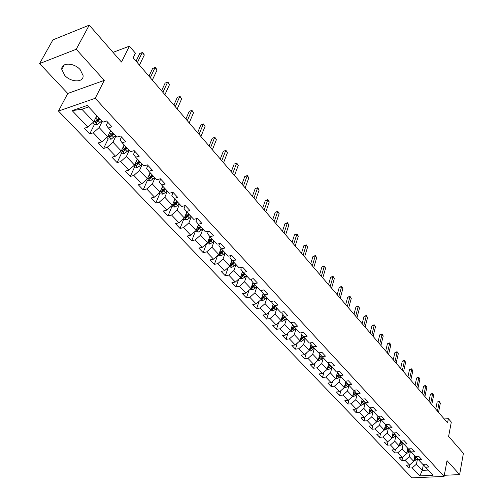 <?xml version="1.0" encoding="UTF-8"?>
<svg xmlns="http://www.w3.org/2000/svg" width="503" height="503" viewBox="0 0 503 503"><rect width="100%" height="100%" fill="white"/><g stroke="black" fill="none" stroke-linecap="round" stroke-linejoin="round"><path stroke-width="0.75" d="M80.197 69.678C73.998 62.41 60.869 62.309 61.8 69.471L64.78 75.437C71.011 82.593 83.963 82.706 83.077 75.525L80.197 69.678M58.461 111.062L412.007 477.85L444.08 476.429L95.212 98.299L58.461 111.062L67.748 93.47L104.266 80.373L76.23 49.269L39.599 63.585L67.748 93.47M39.599 63.585L52.928 39.875L89.245 25.15L121.493 62.051L129.416 46.169L113.024 52.356M444.294 475.291L459.623 474.599L463.401 453.322L448.613 436.403L451.304 422.092L448.355 418.647L444.231 418.974M76.23 49.269L89.245 25.15M423.061 464.307L425.488 467.212L428.707 467.048L426.003 464.15L422.784 464.319L418.414 459.648L421.646 459.465L418.898 456.51L415.66 456.699L411.209 451.939L414.459 451.744L411.655 448.733L408.405 448.934L403.871 444.086L407.134 443.872L404.28 440.804L401.01 441.03L396.389 436.088L399.665 435.856L396.76 432.731L393.472 432.97L388.762 427.934L392.057 427.682L389.096 424.494L385.795 424.752L380.991 419.615L384.305 419.345L381.28 416.1L377.96 416.377L373.069 411.146L376.395 410.85L373.314 407.537L369.982 407.839L364.989 402.501L368.328 402.186L365.184 398.81L361.839 399.13L356.746 393.686L360.104 393.352L356.897 389.907L353.534 390.246L348.34 384.694L351.71 384.336L348.441 380.821L345.058 381.186L339.758 375.515L343.147 375.137L339.808 371.547L336.413 371.937L331.005 366.153L334.407 365.744L330.999 362.085L327.591 362.5L322.071 356.596L325.485 356.162L322.008 352.421L318.581 352.867L312.941 346.837L316.381 346.378L312.822 342.556L309.383 343.027L303.623 336.872L307.075 336.381L303.447 332.483L299.989 332.98L294.11 326.686L297.575 326.17L293.865 322.19L290.394 322.712L284.384 316.286L287.867 315.739L284.076 311.671L280.586 312.225L274.449 305.661L277.939 305.082L274.066 300.92L270.57 301.511L264.289 294.796L267.797 294.186L263.836 289.929L260.321 290.552L253.908 283.686L257.429 283.044L253.38 278.693L249.846 279.347L243.282 272.33L246.822 271.651L242.679 267.2L239.139 267.892L232.424 260.711L235.97 259.994L231.732 255.442L228.18 256.165L221.307 248.822L224.872 248.067L220.534 243.408L216.963 244.175L209.927 236.649L213.505 235.863L209.066 231.091L205.482 231.896L198.283 224.193L201.873 223.363L197.327 218.478L193.73 219.327L186.355 211.442L189.958 210.562L185.299 205.557L181.696 206.45L174.145 198.371L177.754 197.453L172.982 192.322L169.366 193.265L161.626 184.985L165.254 184.016L160.363 178.76L156.729 179.747L148.8 171.265L152.434 170.247L147.417 164.858L143.776 165.896L135.647 157.2L139.293 156.131L134.15 150.604L130.497 151.692L122.16 142.77L125.813 141.651L120.538 135.98L116.878 137.124L108.321 127.969L111.987 126.794L106.573 120.978L102.901 122.179L87.252 105.441L72.168 110.629L81.863 109.233L93.747 121.845L96.821 115.671M425.488 467.212L433.052 475.304L419.867 475.901L412.234 467.884L409.084 468.041L409.756 464.791M72.168 110.629L87.843 127.102L84.278 128.265L89.71 133.949L93.275 132.805L101.851 141.815L98.292 142.927L103.593 148.467L107.145 147.379L115.508 156.163L111.955 157.219L117.124 162.626L120.67 161.582L128.825 170.152L125.285 171.158L130.321 176.434L133.861 175.44L141.815 183.802L138.287 184.764L143.204 189.908L146.731 188.965L154.496 197.119L150.975 198.037L155.773 203.055L159.294 202.156L166.87 210.122L163.362 210.99L168.046 215.894L171.554 215.039L178.955 222.816L175.453 223.64L180.03 228.431L183.526 227.62L190.756 235.215L187.267 236.001L191.737 240.679L195.221 239.906L202.288 247.325L198.811 248.073L203.174 252.644L206.651 251.909L213.555 259.164L210.084 259.875L214.36 264.339L217.818 263.647L224.571 270.733L221.113 271.406L225.287 275.776L228.739 275.116L235.335 282.045L231.896 282.686L235.976 286.955L239.415 286.333L245.866 293.111L242.44 293.714L246.432 297.895L249.853 297.298L256.165 303.931L252.751 304.504L256.662 308.591L260.07 308.031L266.25 314.52L262.843 315.06L266.672 319.065L270.067 318.531L276.109 324.881L272.72 325.397L276.468 329.314L279.85 328.811L285.767 335.029L282.39 335.514L286.056 339.349L289.426 338.871L295.223 344.957L291.859 345.416L295.45 349.17L298.807 348.724L304.485 354.684L301.134 355.118L304.648 358.796L307.993 358.375L313.551 364.216L310.219 364.618L313.665 368.227L316.991 367.825L322.436 373.547L319.122 373.93L322.498 377.464L325.806 377.093L331.144 382.695L327.843 383.06L331.15 386.518L334.451 386.166L339.682 391.667L336.394 392L339.638 395.396L342.92 395.069L348.051 400.457L344.775 400.772L347.957 404.098L351.226 403.79L356.256 409.077L352.993 409.367L356.111 412.63L359.368 412.347L364.304 417.528L361.053 417.798L364.115 420.998L367.353 420.734L372.195 425.821L368.963 426.072L371.962 429.216L375.188 428.965L379.941 433.957L376.722 434.19L379.664 437.27L382.877 437.044L387.536 441.936L384.336 442.156L387.228 445.18L390.422 444.966L394.993 449.77L391.806 449.971L394.648 452.939L397.829 452.75L402.318 457.466L399.143 457.648L401.928 460.559L405.097 460.383L409.505 465.011L406.349 465.181L409.084 468.041M129.416 46.169L135.433 53.192L133.157 57.826L447.557 422.841L448.355 418.647M414.837 455.819L413.705 461.308L409.323 456.655L410.486 451.072M415.943 456.68L418.414 459.648M409.505 465.011L413.705 461.308M405.097 460.383L409.323 456.655M407.719 448.204L406.556 453.725L402.092 448.984L403.293 443.388M408.694 448.921L411.209 451.939M402.318 457.466L406.556 453.725M397.829 452.75L402.092 448.984M400.476 440.458L399.275 445.998L394.723 441.169L395.955 435.567M401.306 441.005L403.871 444.086M394.993 449.77L399.275 445.998M390.422 444.966L394.723 441.169M393.095 432.561L391.856 438.126L387.222 433.209L388.486 427.594M393.78 432.945L396.389 436.088M387.536 441.936L391.856 438.126M382.877 437.044L387.222 433.209M385.568 424.513L384.298 430.109L379.57 425.098L380.872 419.477M386.103 424.727L388.762 427.934M379.941 433.957L384.298 430.109M375.188 428.965L379.57 425.098M377.904 416.321L376.596 421.935L371.78 416.824L373.119 411.196M378.281 416.352L380.991 419.615M372.195 425.821L376.596 421.935M367.353 420.734L371.78 416.824M370.315 407.814L373.069 411.146M370.126 407.826L368.743 413.604L363.832 408.398L365.216 402.74M364.304 417.528L368.743 413.604M359.368 412.347L363.832 408.398M360.752 405.06L361.582 405.198L363.782 403.94L364.989 402.507L362.267 399.093M362.217 399.093L360.739 405.11L355.734 399.803L357.155 394.119M356.256 409.077L360.739 405.11M351.226 403.79L355.734 399.803M356.746 393.686L354.055 390.196M354.087 390.46L352.578 396.452L353.49 396.597L355.703 395.327L356.929 393.88M348.937 385.336L347.472 391.038L352.578 396.452L348.051 400.457M342.92 395.069L347.472 391.038M348.34 384.694L345.687 381.117M345.806 381.62L344.253 387.624L339.047 382.098L340.556 376.37M339.682 391.667L344.253 387.624M334.451 386.166L339.047 382.098M339.758 375.515L337.148 371.855M337.362 372.597L335.765 378.614L330.452 372.981L332.005 367.228M331.144 382.695L335.765 378.614M325.806 377.093L330.452 372.981M331.005 366.153L328.308 362.87L328.44 362.399M328.748 363.399L327.101 369.422L321.681 363.675L323.284 357.897M322.436 373.547L327.101 369.422M316.991 367.825L321.681 363.675M322.071 356.596L319.386 353.32L319.55 352.741M319.952 354.011L318.261 360.047L312.734 354.181L314.381 348.378M313.551 364.216L318.261 360.047M307.993 358.375L312.734 354.181M312.941 346.837L310.282 343.574L310.483 342.876M310.98 344.429L309.238 350.472L303.598 344.486L305.296 338.657M304.485 354.684L309.238 350.472M298.807 348.724L303.598 344.486M303.623 336.872L300.983 333.621L301.222 332.804M301.819 334.652L300.033 340.701L294.268 334.589L296.022 328.736M295.223 344.957L300.033 340.701M289.426 338.871L294.268 334.589M294.11 326.686L291.482 323.46L291.771 322.505M292.463 324.668L290.627 330.723L284.742 324.479L286.553 318.606M285.767 335.029L290.627 330.723M279.85 328.811L284.742 324.479M284.384 316.286L281.781 313.073L282.12 311.979M282.906 314.469L281.02 320.537L275.009 314.155L276.876 308.257M276.109 324.881L281.02 320.537M270.067 318.531L275.009 314.155M274.449 305.661L271.865 302.466L272.261 301.222M273.148 304.057L271.211 310.125L265.062 303.605L266.992 297.682M266.25 314.52L271.211 310.125M260.07 308.031L265.062 303.605M264.289 294.796L261.73 291.621L262.195 290.218M263.176 293.419L261.183 299.486L254.902 292.821L256.888 286.88M256.165 303.931L261.183 299.486M249.853 297.298L254.902 292.821M253.908 283.686L251.368 280.536L251.902 278.964M252.984 282.548L250.934 288.615L244.515 281.806L246.571 275.839M245.866 293.111L250.934 288.615M239.415 286.333L244.515 281.806M243.282 272.33L240.78 269.206L241.39 267.451M242.565 271.438L240.459 277.499L233.895 270.539L236.014 264.553M235.335 282.045L240.459 277.499M228.739 275.116L233.895 270.539M232.424 260.711L229.94 257.611L230.644 255.662M231.914 260.076L229.752 266.137L223.036 259.014L225.225 253.009M224.571 270.733L229.752 266.137M217.818 263.647L223.036 259.014M221.307 248.822L218.862 245.747L219.654 243.597M221.018 248.463L218.792 254.512L211.926 247.231L214.184 241.201M213.555 259.164L218.792 254.512M206.651 251.909L211.926 247.231M209.927 236.649L207.513 233.612L208.418 231.235M209.87 236.58L207.588 242.622L200.559 235.165L202.891 229.123M202.288 247.325L207.588 242.622M195.221 239.906L200.559 235.165M198.283 224.193L195.906 221.188L196.931 218.566M198.478 224.401L196.12 230.456L188.927 222.823L191.329 216.755M190.756 235.215L196.12 230.456M183.526 227.62L188.927 222.823M186.355 211.442L184.016 208.468L185.179 205.589M186.814 211.926L184.381 218L177.018 210.185L179.502 204.105M178.955 222.816L184.381 218M171.554 215.039L177.018 210.185M174.145 198.371L171.844 195.441L173.089 192.442M174.874 199.157L172.359 205.249L164.821 197.245L167.386 191.146M166.87 210.122L172.359 205.249M159.294 202.156L164.821 197.245M161.626 184.985L159.369 182.092L160.658 179.087M162.645 186.079L160.048 192.184L152.327 183.991L154.974 177.873M154.496 197.119L160.048 192.184M146.731 188.965L152.327 183.991M148.8 171.265L146.587 168.411L147.92 165.399M150.12 172.68L147.436 178.804L139.52 170.41L142.261 164.274M141.815 183.802L147.436 178.804M133.861 175.44L139.52 170.41M135.647 157.2L133.484 154.396L134.867 151.372M137.288 158.954L134.515 165.091L126.404 156.483L129.233 150.34M128.825 170.152L134.515 165.091M120.67 161.582L126.404 156.483M122.16 142.77L120.047 140.016L121.474 136.986M124.134 144.889L121.267 151.038L112.949 142.211L115.879 136.055M115.508 156.163L121.267 151.038M107.145 147.379L112.949 142.211M108.321 127.969L106.265 125.272L107.743 122.235M110.654 130.466L107.68 136.627L99.154 127.573L102.184 121.405M101.851 141.815L107.68 136.627M93.275 132.805L99.154 127.573M87.843 127.102L93.747 121.845M104.266 80.373L95.212 98.299M459.623 474.599L447.029 460.629L444.08 476.429M88.635 106.913L81.863 109.233M423.375 464.678L422.237 470.362L428.166 470.072M417.559 458.617L416.421 464.187L422.237 470.362L419.867 475.901M412.234 467.884L416.421 464.187M89.71 133.949L94.507 124.285M96.111 121.053L96.274 120.72M103.593 148.467L108.227 138.815M117.124 162.626L121.607 152.994M130.321 176.434L134.659 166.826M143.204 189.908L147.398 180.326M155.773 203.055L159.835 193.498M168.046 215.894L171.982 206.362M180.03 228.431L183.84 218.931M191.737 240.679L195.428 231.204M203.174 252.644L206.658 243.446M214.36 264.339L217.579 255.593M225.287 275.776L228.268 267.451M235.976 286.955L238.736 279.027M246.432 297.895L248.991 290.338M256.662 308.591L259.032 301.391M266.672 319.065L268.872 312.193M276.468 329.314L278.517 322.75M286.056 339.349L287.968 333.08M295.45 349.17L297.229 343.184M304.648 358.796L306.302 353.075M313.665 368.227L315.205 362.751M322.498 377.464L323.932 372.233M331.15 386.518L332.489 381.513M339.638 395.396L340.883 390.598M347.957 404.098L349.12 399.508M356.111 412.63L357.199 408.235M364.115 420.998L365.134 416.792M371.962 429.216L372.912 425.186M379.664 437.27L380.551 433.41M387.228 445.18L388.052 441.483M394.648 452.939L395.421 449.399M401.928 460.559L402.651 457.164M137.338 62.68L142.255 52.563L144.33 54.997L139.432 65.113M136.049 61.177L139.809 53.463L142.714 52.394L144.33 54.997M92.91 122.594L94.526 124.304L97.375 124.618L101.763 120.959M95.759 117.803L97.299 116.18M98.997 117.998L95.086 121.764L96.469 122.449L100.072 119.148M99.55 118.589L97.167 121.034L96.469 122.449M150.29 77.713L155.043 67.603L157.068 69.98L152.334 80.09M148.97 76.179L152.61 68.471L155.471 67.408L157.068 69.98M152.61 68.471L155.471 67.408M162.928 92.382L167.53 82.285L169.498 84.605L164.921 94.702M161.576 90.817L165.097 83.114L167.927 82.058L169.498 84.605M165.097 83.114L167.927 82.058M106.856 137.363L108.315 138.91L111.132 139.224L115.47 135.621M109.673 132.496L111.119 130.962M112.773 132.735L108.906 136.458L110.264 137.118L113.823 133.855M113.288 133.282L110.943 135.703L110.264 137.118M120.45 151.768L121.757 153.151L124.549 153.472L128.837 149.919M123.229 146.832L124.593 145.373M126.209 147.102L122.386 150.781L123.719 151.416L127.228 148.196M126.687 147.612L124.373 150.007L123.719 151.416M175.258 106.705L179.716 96.614L181.64 98.877L177.207 108.969M173.881 105.102L177.289 97.406L180.08 96.369L181.64 98.877M177.289 97.406L180.08 96.369M187.298 120.682L191.612 110.61L193.492 112.823L189.203 122.895M185.896 119.054L189.197 111.37L191.951 110.333L193.492 112.823M189.197 111.37L191.951 110.333M199.062 134.339L203.231 124.279L205.073 126.435L200.917 136.495M197.629 132.679L200.829 125.002L203.545 123.977L205.073 126.435M200.829 125.002L203.545 123.977M133.704 165.814L134.867 167.046L137.64 167.373L140.268 165.606L141.877 163.865M136.451 160.815L137.734 159.432M139.312 161.123L135.533 164.751L136.841 165.368L140.306 162.186M139.752 161.589L137.476 163.965L136.841 165.368M146.637 179.514L147.662 180.602L150.41 180.935L154.603 177.477M149.341 174.466L150.56 173.151M152.101 174.799L148.36 178.383L149.649 178.98L153.069 175.836M152.503 175.226L150.259 177.578L149.649 178.98M159.262 192.888L160.155 193.831L162.871 194.171L165.456 192.46L167.021 190.756M161.922 187.789L163.073 186.538M164.575 188.141L160.878 191.687L162.142 192.265L165.525 189.153M164.953 188.543L162.739 190.87L162.142 192.265M171.58 205.941L172.347 206.752L175.038 207.091L177.603 205.413L179.143 203.728M174.195 200.798L175.289 199.603M176.76 201.175L173.101 204.677L174.346 205.237L177.685 202.162M177.1 201.54L174.918 203.841L174.346 205.237M183.608 218.686L184.255 219.371L186.927 219.717L189.468 218.063L190.989 216.391M186.179 213.511L187.223 212.36M188.656 213.894L185.035 217.359L186.261 217.9L189.562 214.863M188.965 214.228L186.814 216.51L186.261 217.9M195.359 231.129L195.887 231.694L198.534 232.046L201.055 230.424L202.552 228.764M197.88 225.929L198.874 224.828M200.276 226.325L196.692 229.752L197.899 230.273L201.162 227.268M200.559 226.627L198.44 228.89L197.899 230.273M206.834 243.289L207.255 243.741L209.877 244.093L212.379 242.496L213.857 240.849M209.311 238.057L210.26 237.007M211.631 238.472L208.085 241.855L209.273 242.364L212.492 239.397M211.889 238.743L209.795 240.981L209.273 242.364M218.051 255.172L220.968 255.864L223.445 254.298L224.904 252.669M220.484 249.922L221.389 248.91M222.728 250.343L219.22 253.688L220.389 254.178L223.571 251.242M222.961 250.588L220.892 252.802L220.389 254.178M229.016 266.791L231.808 267.376L234.266 265.836L235.706 264.22M231.399 261.516L232.279 260.535M233.574 261.944L230.104 265.251L231.254 265.735L234.404 262.824M233.782 262.164L231.745 264.358L231.254 265.735M239.73 278.146L242.408 278.637L244.848 277.115L246.269 275.518M242.075 272.859L242.936 271.89M240.761 276.637L241.88 277.027L244.992 274.154M244.364 273.487L242.352 275.663L241.88 277.027M244.188 273.292L240.887 276.279M250.217 289.256L252.776 289.646L255.197 288.15L256.599 286.565M252.512 283.95L253.355 283M251.217 287.791L252.273 288.074L255.348 285.232M254.719 284.56L252.732 286.716L252.273 288.074M254.562 284.39L251.387 287.282M260.523 300.071L262.924 300.423L265.32 298.952L266.703 297.374M262.723 294.808L263.547 293.871M261.453 298.675L262.44 298.889L265.483 296.072M264.848 295.393L262.887 297.531L262.44 298.889M264.71 295.248L261.667 298.065M270.627 310.64L272.852 310.967L275.229 309.515L276.593 307.955M272.708 305.428L273.519 304.51M271.469 309.314L272.393 309.464L275.399 306.679M274.757 305.994L272.821 308.113L272.393 309.464M274.644 305.874L271.683 308.635M280.517 320.977L282.573 321.285L284.931 319.858L286.276 318.311M282.485 315.827L283.277 314.922M281.278 319.713L282.133 319.82L285.107 317.06M284.465 316.374L282.548 318.468L282.133 319.82M284.371 316.268L281.504 318.977M290.2 331.106L292.086 331.389L294.425 329.981L295.758 328.453M292.054 326.007L292.834 325.12M290.879 329.886L291.665 329.955L294.613 327.227M293.972 326.522L292.073 328.61L291.665 329.955M293.903 326.434L291.118 329.1M299.675 341.021L301.404 341.286L303.724 339.896L305.038 338.381M301.423 335.979L302.184 335.099M300.285 339.846L301.001 339.877L303.919 337.18M303.29 336.457L301.398 338.544L301.001 339.877M303.234 336.388L300.53 339.016M308.949 350.729L310.527 350.975L312.828 349.61L314.13 348.101M310.603 345.743L311.344 344.882M309.496 349.591L311.734 348.434L313.029 346.932M312.413 346.183L310.527 348.271L310.15 349.604M312.376 346.139L309.741 348.724M318.034 360.249L319.468 360.469L321.757 359.123L323.039 357.633M319.587 355.313L320.323 354.458M318.518 359.136L320.675 357.973L321.97 356.47M321.348 355.715L319.48 357.803L319.109 359.123M321.329 355.696L318.77 358.237M326.937 369.573L328.233 369.774L330.496 368.447L331.766 366.964M328.396 364.688L329.113 363.845M327.359 368.485L329.44 367.322L330.729 365.819M328.075 365.863L328.773 366.612L330.106 365.059L328.245 367.14L327.887 368.46M328.773 366.612L327.61 367.561M210.55 147.675L214.586 137.633L216.384 139.74L212.367 149.781M209.097 145.989L212.191 138.325L214.875 137.313L216.384 139.74M212.191 138.325L214.875 137.313M221.773 160.702L225.684 150.68L227.438 152.742L223.546 162.765M220.295 158.992L223.294 151.346L225.948 150.34L227.438 152.742M223.294 151.346L225.948 150.34M232.744 173.441L236.536 163.437L238.246 165.456L234.48 175.453M231.248 171.705L234.153 164.079L236.775 163.079L238.246 165.456M234.153 164.079L236.775 163.079M243.465 185.89L247.136 175.912L248.815 177.886L245.162 187.864M241.956 184.136L244.766 176.522L247.357 175.534L248.815 177.886M244.766 176.522L247.357 175.534M253.952 198.069L257.511 188.109L259.152 190.04L255.612 199.993M252.424 196.289L255.147 188.694L257.706 187.713L259.152 190.04M255.147 188.694L257.706 187.713M264.213 209.977L267.659 200.049L269.268 201.936L265.836 211.864M262.667 208.179L265.307 200.603L267.659 200.049L267.835 199.628L269.268 201.936M265.307 200.603L267.835 199.628M274.248 221.628L277.593 211.725L279.159 213.574L275.839 223.47M272.683 219.811L275.248 212.26L277.593 211.725L277.744 211.291L279.159 213.574M275.248 212.26L277.744 211.291M284.069 233.027L287.307 223.156L288.848 224.96L285.622 234.832M282.491 231.198L284.975 223.665L287.307 223.156L287.446 222.71L288.848 224.96M284.975 223.665L287.446 222.71M293.683 244.188L296.82 234.341L298.329 236.114L295.204 245.954M292.092 242.345L294.5 234.832L296.82 234.341L296.94 233.882L298.329 236.114M294.5 234.832L296.94 233.882M303.095 255.115L306.138 245.301L307.616 247.036L304.585 256.844M301.492 253.254L303.825 245.766L306.138 245.301L306.239 244.823L307.616 247.036M303.825 245.766L306.239 244.823M312.306 265.817L315.262 256.027L316.708 257.731L313.771 267.508M310.697 263.943L312.96 256.473L315.262 256.027L315.343 255.537L316.708 257.731M312.96 256.473L315.343 255.537M321.335 276.298L324.202 266.54L325.617 268.206L322.763 277.958M319.707 274.405L321.907 266.967L324.202 266.54L324.265 266.037L325.617 268.206M321.907 266.967L324.265 266.037M330.182 286.565L332.955 276.839L334.344 278.473L331.578 288.188M328.541 284.66L330.672 277.247L332.955 276.839L333.011 276.323L334.344 278.473M330.672 277.247L333.011 276.323M338.846 296.625L341.537 286.93L342.901 288.533L340.217 298.216M337.199 294.714L339.267 287.32L341.537 286.93L341.575 286.408L342.901 288.533M339.267 287.32L341.575 286.408M347.334 306.484L349.95 296.827L351.283 298.392L348.68 308.043M345.68 304.56L347.686 297.191L349.95 296.827L349.975 296.286L351.283 298.392M347.686 297.191L349.975 296.286M355.665 316.148L358.199 306.528L359.507 308.062L356.979 317.682M353.999 314.218L355.942 306.874L358.199 306.528L358.205 305.975L359.507 308.062M355.942 306.874L358.205 305.975M363.826 325.623L366.285 316.035L367.567 317.544L365.115 327.126M362.154 323.687L364.04 316.368L366.285 316.035L366.285 315.475L367.567 317.544M364.04 316.368L366.285 315.475M371.83 334.916L374.219 325.366L375.477 326.843L373.1 336.394M370.151 332.973L371.981 325.68L374.219 325.366L374.201 324.793L375.477 326.843M371.981 325.68L374.201 324.793M379.683 344.033L381.997 334.514L383.229 335.966L380.922 345.479M377.998 342.078L379.778 334.816L381.997 334.514L381.972 333.935L383.229 335.966M379.778 334.816L381.972 333.935M387.385 352.974L389.63 343.492L390.844 344.913L388.605 354.395M385.694 351.012L387.417 343.782L389.63 343.492L389.592 342.908L390.844 344.913M387.417 343.782L389.592 342.908M394.943 361.751L397.125 352.301L398.313 353.697L396.138 363.141M393.245 359.783L394.918 352.572L397.125 352.301L397.074 351.71L398.313 353.697M394.918 352.572L397.074 351.71M402.356 370.359L404.475 360.953L405.638 362.323L403.532 371.723M400.658 368.385L402.281 361.204L404.475 360.953L404.412 360.349L405.638 362.323M402.281 361.204L404.412 360.349M409.637 378.809L411.693 369.441L412.837 370.786L410.794 380.155M407.933 376.835L409.511 369.68L411.693 369.441L411.617 368.831L412.837 370.786M409.511 369.68L411.617 368.831M416.786 387.109L418.779 377.772L419.904 379.092L417.918 388.423M415.076 385.128L416.61 378.005L418.779 377.772L418.697 377.156L419.904 379.092M416.61 378.005L418.697 377.156M423.803 395.257L425.739 385.958L426.84 387.253L424.916 396.546M422.092 393.271L423.576 386.172L425.739 385.958L425.645 385.336L426.84 387.253M423.576 386.172L425.645 385.336M335.658 378.709L336.821 378.897L339.066 377.583L340.317 376.118M337.023 373.874L337.727 373.05M336.023 377.64L338.035 376.483L339.318 374.974M338.701 374.232L336.274 376.697M344.203 387.668L345.234 387.832L347.466 386.543L348.705 385.084M345.479 382.884L346.177 382.066M344.511 386.618L346.454 385.461L347.73 383.959M347.133 383.223L344.762 385.656M353.772 391.711L354.458 390.906M352.842 395.415L354.709 394.264L355.986 392.761M355.395 392.044L353.087 394.44M361.902 400.375L362.575 399.577M361.003 404.035L364.078 401.394M363.493 400.696L361.242 403.048M368.768 413.497L369.523 413.629L371.704 412.385L372.912 410.951M369.875 408.87L370.535 408.084M369.007 412.491L372.013 409.863M371.44 409.178L369.246 411.498M376.628 421.784L377.313 421.898L379.476 420.671L380.677 419.238M377.696 417.207L378.35 416.427M376.86 420.778L379.796 418.175M379.237 417.503L377.093 419.785M384.342 429.908L384.958 430.015L387.103 428.808L388.303 427.374M385.373 425.381L385.908 424.746M384.569 428.914L387.436 426.33M386.882 425.664L384.795 427.921M391.906 437.887L394.591 436.786L395.779 435.353M392.906 433.41L393.365 432.85M392.126 436.893L394.93 434.328M394.39 433.68L392.346 435.9M399.332 445.715L401.935 444.621L403.123 443.187M400.294 441.282L400.74 440.741M399.828 443.69L399.608 444.702L402.287 442.181M401.752 441.546L399.766 443.734M430.694 403.255L432.574 393.994L433.655 395.27L431.788 404.525M428.977 401.268L430.423 394.201L432.574 393.994L432.473 393.365L433.655 395.27M430.423 394.201L432.473 393.365M406.625 453.398L409.146 452.31L410.329 450.883M407.549 449.016L407.983 448.487M408.989 449.267L407.04 451.424L406.845 452.398L409.505 449.896M437.459 411.114L439.289 401.891L440.351 403.142L438.534 412.359M435.743 409.121L437.145 402.079L439.289 401.891L439.176 401.256L440.351 403.142M437.145 402.079L439.176 401.256M413.78 460.943L416.226 459.861L417.408 458.434M414.673 456.611L415.094 456.095M413.982 459.943L416.597 457.466M416.088 456.856L414.183 458.975M94.08 121.185L97.305 124.606M98.374 120.94L100.072 122.745M95.645 118.029L97.305 119.796M108 135.967L111.062 139.218M112.156 135.628L113.81 137.394M109.516 132.817L111.106 134.515M121.575 150.378L124.48 153.465M125.587 149.951L127.202 151.673M123.04 147.234L124.568 148.863M134.81 164.437L137.564 167.367M138.69 163.928L140.268 165.606M136.231 161.3L137.696 162.865M147.725 178.15L150.34 180.923M151.478 177.559L153.013 179.194M149.095 175.019L150.504 176.522M160.325 191.53L162.802 194.164M163.953 190.863L165.456 192.46M161.658 188.411L163.003 189.851M172.63 204.595L174.975 207.085M176.138 203.853L177.603 205.413M173.912 201.483L175.214 202.866M184.639 217.353L186.858 219.704M188.034 216.541L189.468 218.063M185.884 214.247L187.129 215.573M196.371 229.808L198.471 232.034M199.653 228.934L201.055 230.424M197.572 226.715L198.773 227.991M207.833 241.974L209.814 244.081M211.009 241.038L212.379 242.496M208.996 238.894L210.147 240.12M219.031 253.87L220.905 255.857M222.112 252.877L223.445 254.298M220.163 250.796L221.263 251.972M229.978 265.496L231.745 267.37M232.958 264.446L234.266 265.836M231.072 262.434L232.135 263.559M240.686 276.864L242.345 278.631M243.571 275.757L244.848 277.115M241.742 273.808L242.76 274.896M251.154 287.98L252.713 289.64M253.946 286.823L255.197 288.15M252.179 284.937L253.154 285.981M261.39 298.851L262.862 300.41M264.1 297.644L265.32 298.952M262.39 295.821L263.327 296.82M271.413 309.49L272.789 310.955M274.034 308.238L275.229 309.515M272.375 306.472L273.274 307.434M281.215 319.908L282.51 321.279M283.755 318.606L284.931 319.858M282.152 316.896L283.019 317.821M290.816 330.1L292.023 331.383M293.28 328.761L294.425 329.981M291.721 327.101L292.551 327.987M300.216 340.078L301.341 341.273M302.599 338.701L303.724 339.896M301.096 337.098L301.888 337.941M309.42 349.855L310.47 350.968M311.734 348.434L312.828 349.61M310.276 346.881L311.036 347.692M318.437 359.425L319.411 360.462M320.675 357.973L321.757 359.123M319.267 356.47L319.996 357.249M327.271 368.806L328.17 369.768M329.44 367.322L330.496 368.447M335.929 377.998L336.759 378.885M338.035 376.483L339.066 377.583M336.708 375.068L337.375 375.785M336.834 376.313L336.488 377.608M344.41 387.014L345.177 387.826M346.454 385.461L347.466 386.543M345.171 384.091L345.812 384.776M345.247 385.323L344.926 386.574M352.729 395.842L353.433 396.59M354.709 394.264L355.703 395.327M353.464 392.937L354.081 393.591M353.502 394.151L353.194 395.364M360.89 404.506L361.525 405.185M362.808 402.897L363.782 403.94M361.6 401.614L362.191 402.243M361.594 402.809L361.305 403.984M368.888 413.001L369.466 413.617M370.749 411.366L371.704 412.385M369.579 410.121L370.145 410.718M369.529 411.303L369.259 412.441M376.734 421.332L377.256 421.891M378.539 419.672L379.476 420.671M377.407 418.465L377.942 419.037M377.319 419.634L377.061 420.734M384.43 429.512L384.902 430.002M386.185 427.827L387.103 428.808M385.084 426.651L385.6 427.204M384.965 427.802L384.72 428.877M391.988 437.528L392.403 437.968M393.686 435.824L394.591 436.786M392.617 434.686L393.113 435.214M392.466 435.818L392.233 436.862M399.401 445.406L399.766 445.79M401.048 443.671L401.935 444.621M400.017 442.571L400.489 443.074M406.682 453.134L406.99 453.461M408.279 451.38L409.146 452.31M407.273 450.317L407.726 450.795M415.371 458.95L416.226 459.861M414.403 457.912L414.83 458.371M64.277 64.906L61.8 69.471M95.274 121.386L95.086 121.764M109.082 136.093L108.906 136.458M122.543 150.435L122.386 150.781M135.678 164.424L135.533 164.751M148.498 178.068L148.36 178.383"/></g></svg>
